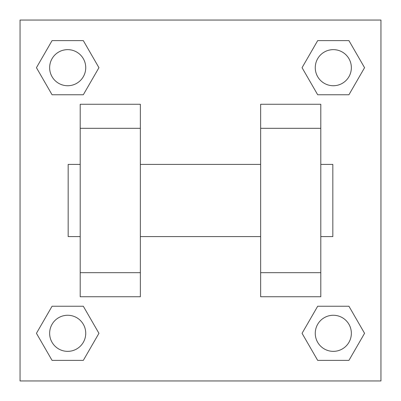 <?xml version="1.0" encoding="UTF-8"?>
<svg xmlns="http://www.w3.org/2000/svg" width="401" height="401" viewBox="0 0 401 401"><rect width="100%" height="100%" fill="white"/><g stroke="black" fill="none" stroke-linecap="round" stroke-linejoin="round"><path stroke-width="0.6" d="M98.942 67.689L83.318 94.756L52.06 94.756L36.436 67.689L52.06 40.621L83.318 40.621L98.942 67.689L83.318 94.756L69.413 94.756M69.413 306.244L83.318 306.244L98.942 333.311L83.318 360.379L52.06 360.379L36.436 333.311L52.06 306.244L83.318 306.244M331.587 94.756L317.682 94.756L302.058 67.689L317.682 40.621L348.94 40.621L364.564 67.689L348.94 94.756L317.682 94.756M302.058 333.311L317.682 306.244L348.94 306.244L364.564 333.311L348.94 360.379L317.682 360.379L302.058 333.311L317.682 306.244L331.587 306.244M20.05 20.05L380.95 20.05L380.95 380.95L20.05 380.95L20.05 20.05M80.2 128.32L80.2 296.74L140.35 296.74L140.35 104.26L80.2 104.26L80.2 128.32L140.35 128.32M260.65 128.32L260.65 296.74L320.8 296.74L320.8 104.26L260.65 104.26L260.65 128.32L320.8 128.32M320.8 236.59L332.83 236.59L332.83 164.41L320.8 164.41M80.2 164.41L68.17 164.41L68.17 236.59L80.2 236.59M80.2 272.68L140.35 272.68M260.65 272.68L320.8 272.68M80.2 296.74L140.35 296.74M260.65 296.74L320.8 296.74M348.94 360.379L317.682 360.379L348.94 360.379L364.564 333.311M317.682 306.244L348.94 306.244L317.682 306.244M351.356 333.311A18.045 18.045 0 0 0 324.289 317.682A18.045 18.045 0 0 0 324.289 348.94A18.045 18.045 0 0 0 351.356 333.311M36.436 333.311L52.06 306.244M83.318 360.379L52.06 360.379L83.318 360.379L98.942 333.311M85.734 333.311A18.045 18.045 0 0 0 58.666 317.682A18.045 18.045 0 0 0 58.666 348.94A18.045 18.045 0 0 0 85.734 333.311M302.058 67.689L317.682 40.621L348.94 40.621L317.682 40.621M364.564 67.689L348.94 94.756M351.356 67.689A18.045 18.045 0 0 0 324.289 52.06A18.045 18.045 0 0 0 324.289 83.318A18.045 18.045 0 0 0 351.356 67.689M36.436 67.689L52.06 40.621L83.318 40.621L52.06 40.621M83.318 94.756L52.06 94.756L83.318 94.756M85.734 67.689A18.045 18.045 0 0 0 58.666 52.06A18.045 18.045 0 0 0 58.666 83.318A18.045 18.045 0 0 0 85.734 67.689M140.35 236.59L260.65 236.59M140.35 164.41L260.65 164.41"/></g></svg>
